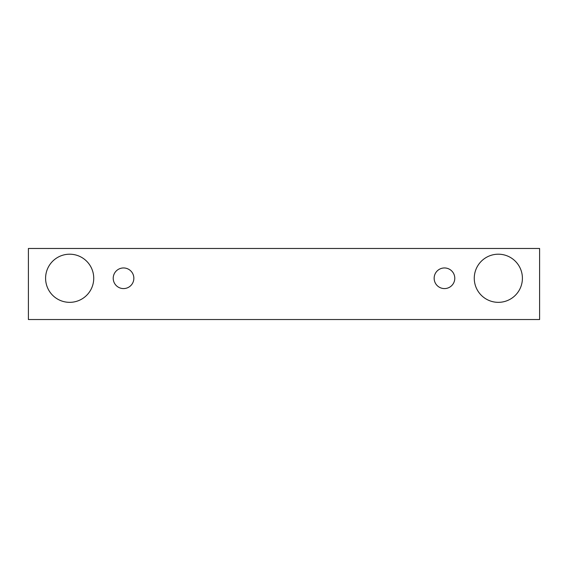 <?xml version="1.0" encoding="UTF-8"?>
<svg xmlns="http://www.w3.org/2000/svg" width="568" height="568" viewBox="0 0 568 568"><rect width="100%" height="100%" fill="white"/><g stroke="black" fill="none" stroke-linecap="round" stroke-linejoin="round"><path stroke-width="0.43" stroke-dasharray="2.84 2.13" d="M123.533 288.587A10.316 10.316 0 0 0 133.849 278.27A10.316 10.316 0 0 0 123.533 267.954A10.316 10.316 0 0 0 113.217 278.27A10.316 10.316 0 0 0 123.533 288.587M93.734 278.27A24.069 24.069 0 0 0 69.665 254.201A24.069 24.069 0 0 0 45.596 278.27A24.069 24.069 0 0 0 69.665 302.339A24.069 24.069 0 0 0 93.734 278.27M522.404 278.27A24.069 24.069 0 0 0 498.335 254.201A24.069 24.069 0 0 0 474.266 278.27A24.069 24.069 0 0 0 498.335 302.339A24.069 24.069 0 0 0 522.404 278.27M454.783 278.27A10.316 10.316 0 0 0 444.467 267.954A10.316 10.316 0 0 0 434.151 278.27A10.316 10.316 0 0 0 444.467 288.587A10.316 10.316 0 0 0 454.783 278.27M539.6 248.472L28.4 248.472L28.4 319.528L539.6 319.528L539.6 248.472"/><path stroke-width="0.85" d="M123.533 288.587A10.316 10.316 0 0 1 114.601 273.109A10.316 10.316 0 0 1 132.465 273.109A10.316 10.316 0 0 1 123.533 288.587M539.6 319.528L539.6 248.472L28.4 248.472L28.4 319.528L539.6 319.528M69.665 302.339A24.069 24.069 0 0 1 48.82 266.236A24.069 24.069 0 0 1 90.511 266.236A24.069 24.069 0 0 1 69.665 302.339M498.335 302.339A24.069 24.069 0 0 1 477.489 266.236A24.069 24.069 0 0 1 519.18 266.236A24.069 24.069 0 0 1 498.335 302.339M444.467 288.587A10.316 10.316 0 0 1 435.535 273.109A10.316 10.316 0 0 1 453.399 273.109A10.316 10.316 0 0 1 444.467 288.587"/></g></svg>
